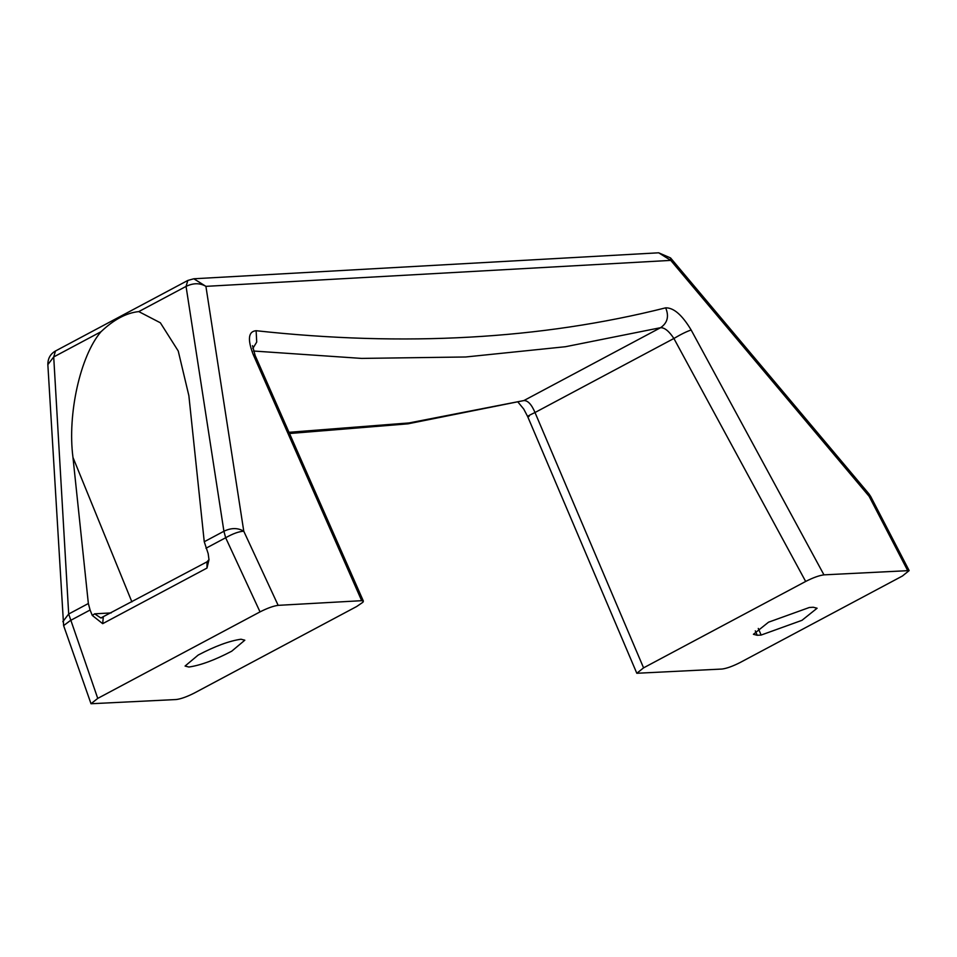 <?xml version="1.0" encoding="UTF-8"?>
<svg xmlns="http://www.w3.org/2000/svg" width="957" height="957" viewBox="0 0 957 957"><rect width="100%" height="100%" fill="white"/><g stroke="black" fill="none" stroke-linecap="round" stroke-linejoin="round"><path stroke-width="1.44" d="M231.702 651.215C214.763 660.091 200.48 665.366 188.876 667.029L185.072 666.048L198.195 655.043C215.134 646.154 229.405 640.879 241.02 639.228L244.825 640.197L231.702 651.215M103.272 617.289L102.686 623.665L92.291 615.435L94.647 613.832L111.191 612.911M131.887 601.881L72.971 457.422C67.289 414.249 80.328 355.765 100.987 331.744C113.787 319.59 126.384 312.867 138.777 311.599L160.369 322.796L178.229 350.992L188.864 395.648L204.248 541.746L208.183 553.648L208.985 559.689L206.987 568.063L207.011 561.843L209.009 559.57M91.023 703.742L176.244 699.531C180.957 698.933 187.058 696.744 194.534 692.94L356.638 606.535L362.942 602.24L363.385 601.116L361.674 600.685L278.152 605.35C273.475 605.96 267.434 608.138 260.029 611.882L97.746 698.395L91.023 703.742L63.617 625.615L70.423 620.507L90.09 610.016L88.355 603.52L72.971 457.422M90.09 610.016L92.291 615.435M813.294 607.252L817.099 608.233L801.966 620.327L761.138 635.053L757.214 635.281L753.41 634.3L768.531 622.194L809.359 607.48L813.294 607.252M529.113 416.391C526.147 417.061 528.108 415.769 534.999 412.515L643.571 667.854L636.812 673.273L722.045 669.039C726.722 668.429 732.763 666.251 740.168 662.507L902.451 575.994L909.15 570.599L823.953 574.858C819.24 575.456 813.139 577.645 805.662 581.449L673.895 338.479C669.039 331.17 664.613 327.569 660.593 327.689L565.467 346.721L465.7 356.985L361.59 358.408L253.461 351.016M289.528 433.521L407.826 423.843L523.886 400.564C527.881 400.457 531.59 404.452 534.999 412.515L673.895 338.479C681.109 334.208 686.863 331.385 691.157 330.009L823.953 574.858M361.674 600.685L253.186 354.473L255.148 355.49L252.504 345.656M643.571 667.854L805.662 581.449M102.399 617.672L100.856 617.971L94.647 613.832M102.686 623.665L206.987 568.063M758.279 628.438L761.138 635.053M755.3 630.866L757.214 635.281M288.99 432.301L409.07 422.934L523.886 400.564L660.593 327.689C667.519 322.904 669.206 316.288 665.653 307.843C673.668 307.616 682.174 315.009 691.157 330.009M253.186 354.473C247.349 339.304 248.33 331.385 256.129 330.715L256.715 342.08L252.815 348.504M256.129 330.715C404.333 346.901 540.849 339.28 665.653 307.843M260.029 611.882L225.661 537.75L223.914 531.255L186.053 286.406C193.362 282.877 199.977 282.865 205.911 286.358L193.828 278.774L187.823 280.449L55.482 350.992L53.712 356.949L68.689 614.011L97.746 698.395M138.777 311.599L186.053 286.406L187.823 280.449M63.617 625.615L47.85 364.605L53.712 356.949L100.987 331.744M204.248 541.746L223.914 531.255C231.235 527.726 237.85 527.714 243.772 531.219L278.152 605.35M907.475 570.193L869.112 496.288L670.761 260.388L205.911 286.358L243.772 531.219C238.927 531.47 232.886 533.647 225.661 537.75L205.982 548.241M909.15 570.599L870.679 496.468L869.112 496.288L868.908 493.824L670.558 257.935L670.761 260.388L658.679 252.804L193.828 278.774M62.827 621.667L68.689 614.011L88.355 603.52M100.844 617.971L206.999 561.843M636.812 673.273L527.666 416.558L523.754 409.082L518.216 402.359M363.385 601.116L255.148 355.49M47.85 364.605C47.838 358.456 50.386 353.923 55.482 350.992M670.558 257.935L658.679 252.804M870.679 496.468L868.908 493.824"/></g></svg>
